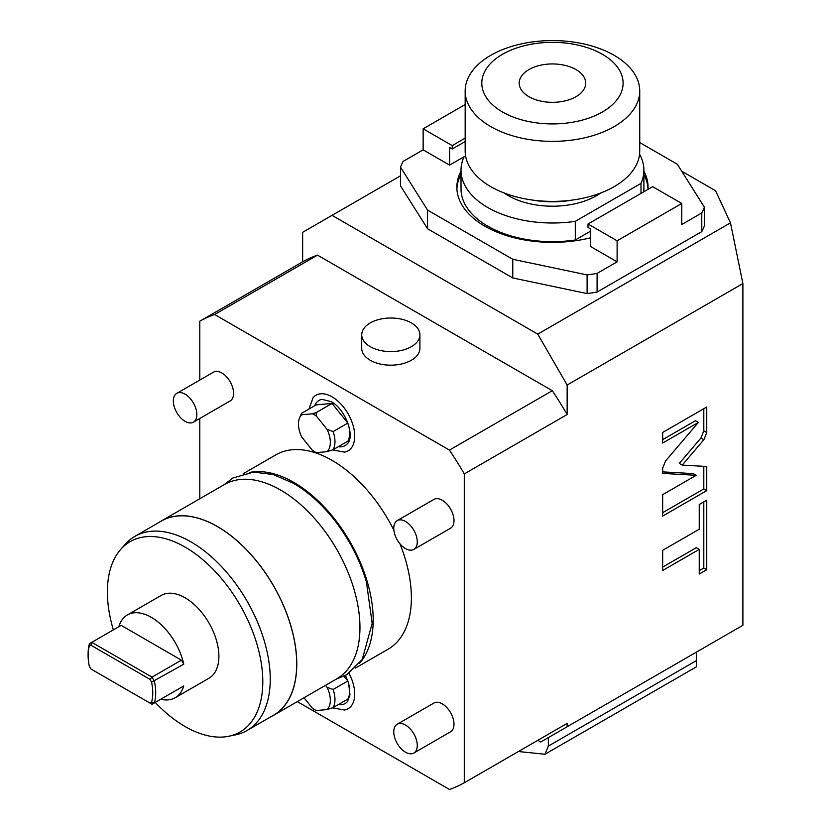 <?xml version="1.0" encoding="UTF-8"?>
<svg xmlns="http://www.w3.org/2000/svg" width="831" height="831" viewBox="0 0 831 831"><rect width="100%" height="100%" fill="white"/><g stroke="black" fill="none" stroke-linecap="round" stroke-linejoin="round"><path stroke-width="1.25" d="M297.311 701.613L449.446 789.45A265.993 153.579 60 0 0 464.29 782.771L464.29 473.909A265.993 153.579 60 0 0 449.446 450.09L552.303 390.705A265.993 153.579 60 0 1 567.147 414.524L567.147 385.023L537.761 334.124L332.036 215.343L302.65 232.316L302.65 261.817A265.993 153.579 60 0 1 317.494 255.138L552.303 390.705M464.29 473.909L567.147 414.524M449.446 450.09L214.627 314.523L317.494 255.138M411.387 360.249A29.095 16.797 180 0 1 379.684 363.895A29.095 16.797 180 0 1 361.724 348.376L361.724 334.8A29.095 16.797 180 0 1 370.242 322.927A29.095 16.797 0 0 1 401.944 319.281A29.095 16.797 0 0 1 419.904 334.8L419.904 348.376A29.095 16.797 180 0 1 411.387 360.249M214.627 314.523A265.993 153.579 -120 0 0 199.793 321.202L199.793 380.079M199.793 418.471L199.793 498.766M243.161 473.722L275.934 454.806A112.216 64.787 -120 0 1 332.036 460.364A112.216 64.787 60 0 1 393.884 530.282M399.919 543.734A112.216 64.787 60 0 1 388.15 649.167L355.388 668.082M332.525 707.815L344.429 710.038A32.087 18.521 -120 0 0 348.989 673.318M332.525 449.903L344.429 452.137A32.087 18.521 -120 0 0 353.788 428.131A32.087 18.521 -120 0 0 332.036 396.834A32.087 18.521 -120 0 0 313.027 397.748L309.018 409.029M413.828 549.416L450.558 528.204A16.62 9.598 -120 0 0 453.103 514.888A16.62 9.598 -120 0 0 442.248 500.231A16.62 9.598 -120 0 0 433.938 499.41L397.197 520.621A16.62 9.598 -120 0 0 394.652 533.938A16.62 9.598 -120 0 0 405.507 548.595A16.62 9.598 60 0 0 413.828 549.416A16.62 9.598 60 0 0 416.373 536.099A16.62 9.598 60 0 0 405.507 521.442A16.62 9.598 -120 0 0 397.197 520.621M193.405 422.158L230.145 400.947A16.62 9.598 -120 0 0 232.69 387.63A16.62 9.598 -120 0 0 221.825 372.974A16.62 9.598 -120 0 0 213.515 372.153L176.785 393.364A16.62 9.598 -120 0 0 174.23 406.681A16.62 9.598 -120 0 0 185.095 421.338A16.62 9.598 60 0 0 193.405 422.158A16.62 9.598 60 0 0 195.95 408.842A16.62 9.598 60 0 0 185.095 394.185A16.62 9.598 -120 0 0 176.785 393.364M413.828 753.031L450.558 731.82A16.62 9.598 -120 0 0 453.103 718.493A16.62 9.598 -120 0 0 442.248 703.847A16.62 9.598 -120 0 0 433.938 703.026L397.197 724.237A16.62 9.598 -120 0 0 394.652 737.554A16.62 9.598 -120 0 0 405.507 752.2A16.62 9.598 60 0 0 413.828 753.031A16.62 9.598 60 0 0 416.373 739.704A16.62 9.598 60 0 0 405.507 725.058A16.62 9.598 -120 0 0 397.197 724.237M567.147 385.023L742.893 283.558L742.893 625.296L567.147 726.751L567.147 723.385L464.29 782.771M703.878 439.703L706.745 432.598L706.745 407.003L662.66 432.452L662.66 443.048L698.372 422.428L665.538 460.997L662.66 468.102L662.66 473.41L696.191 475.311L662.66 494.663L662.66 516.082L706.745 490.633L706.745 466.492L682.241 465.1L703.878 439.703L700.938 437.999L703.805 430.894L703.805 408.707M699.245 529.202L662.66 550.319L662.66 570.482L699.245 549.364L699.245 574.044L706.745 569.713L706.745 500.189L699.245 504.521L699.245 529.202M537.761 334.124L730.47 222.864L742.893 283.558M681.732 171.217L715.564 190.746L730.47 222.864M332.036 215.343L400.5 175.819M199.793 321.202L302.65 261.817M537.782 740.338L540.701 742.031L567.147 726.751M548.346 737.616L548.346 746.093L545.001 754.236L518.409 751.536M548.346 746.093L696.461 660.583L696.461 652.096M696.461 660.583L696.461 666.794L545.001 754.236M639.735 142.558L677.358 164.278L704.408 207.189L704.408 225.855A155.854 89.987 0 0 1 701.78 231.62L597.094 292.065A155.854 89.987 0 0 1 587.112 293.582L512.779 277.959L427.55 228.754L400.5 185.843L400.5 167.176A155.854 89.987 180 0 1 403.128 161.411L423.145 149.85L449.592 165.12L449.592 147.482L452.241 149.009L452.241 145.612L423.145 128.815L423.145 149.85M423.145 128.815L465.173 104.55M465.173 138.143L452.241 145.612M465.589 155.896L449.592 165.12M704.408 207.189A155.854 89.987 180 0 1 701.78 212.954L681.763 224.515L681.763 203.47L617.111 240.803L617.111 261.838L590.664 246.568L590.664 228.92L588.016 227.393L588.016 223.996L617.111 240.803M597.094 292.065L597.094 273.399L617.111 261.838M597.094 273.399A155.854 89.987 180 0 1 587.112 274.916L512.779 259.293L427.55 210.087L400.5 167.176M461.018 171.082A95.596 55.189 0 0 0 456.863 187.183A95.596 55.189 0 0 0 484.857 226.209A95.596 55.189 0 0 0 590.664 237.77M647.972 189.385A95.596 55.189 0 0 0 648.045 187.183A95.596 55.189 0 0 0 643.89 171.082M465.173 141.54L452.241 149.009M701.78 231.62L701.78 212.954M681.763 203.47L652.667 186.674L588.016 223.996M587.112 293.582L587.112 274.916M512.779 259.293L512.779 277.959M427.55 210.087L427.55 228.754M456.905 188.876A95.596 55.189 180 0 1 461.018 174.479M648.003 188.876A95.596 55.189 0 0 0 643.89 174.479M465.609 156.041L463.916 157.028A91.441 52.789 0 0 0 461.018 170.21L461.018 188.876A91.441 52.789 0 0 0 575.301 239.993L590.664 231.132M639.569 154.161A91.441 52.789 180 0 1 643.89 170.21L643.89 188.876A91.441 52.789 180 0 1 643.745 191.826M575.301 239.993L575.301 221.326L640.992 183.402L640.992 193.415M461.018 170.21A91.441 52.789 0 0 0 575.301 221.326M643.89 170.21A91.441 52.789 180 0 1 640.992 183.402M504.178 192.989A62.346 35.993 0 0 0 596.533 195.669A62.346 35.993 180 0 0 600.73 192.989M532.764 200.094A66.501 38.392 0 0 0 572.144 200.094M639.735 90.974L639.735 151.003A87.276 50.39 0 0 1 585.855 197.56A87.276 50.39 0 0 1 490.737 186.643A87.276 50.39 180 0 1 465.173 151.003L465.173 90.974A87.276 50.39 180 0 1 519.053 44.417A87.276 50.39 180 0 1 614.171 55.345A87.276 50.39 0 0 1 639.735 90.974A87.276 50.39 0 0 1 585.855 137.531A87.276 50.39 0 0 1 490.737 126.603A87.276 50.39 180 0 1 465.173 90.974M502.495 111.977A70.656 40.792 0 0 0 602.413 111.977A70.656 40.792 0 0 0 602.413 54.295A70.656 40.792 180 0 0 502.495 54.295A70.656 40.792 180 0 0 502.495 111.977M528.942 96.708A33.25 19.196 180 0 1 519.209 83.131A33.25 19.196 180 0 1 539.735 65.4A33.25 19.196 180 0 1 575.966 69.565A33.25 19.196 0 0 1 585.71 83.131A33.25 19.196 0 0 1 565.184 100.873A33.25 19.196 0 0 1 528.942 96.708M682.241 465.1L679.301 463.407L700.938 437.999M706.745 490.633L703.805 488.94L703.805 466.326M662.66 512.696L703.805 488.94M696.191 475.311L693.251 473.608L662.66 471.883M698.372 422.428L695.433 420.725L662.66 439.651M699.245 570.648L703.805 568.02L703.805 501.893M662.66 567.095L696.305 547.671L699.245 549.364M706.745 569.713L703.805 568.02M249.58 472.444A112.216 64.787 -120 0 1 293.831 482.416A112.216 64.787 60 0 1 363.864 571.385A112.216 64.787 60 0 1 359.698 663.169M336.275 679.124L346.828 674.679L362.233 659.523L372.174 623.323L366.419 581.949A110.783 63.956 -120 0 0 323.28 507.222C313.775 497.302 303.814 489.314 293.385 483.258L273.108 474.511L253.445 472.101L232.846 478.022L224.058 484.753M273.534 715.346A112.216 64.787 60 0 0 290.736 625.421A112.216 64.787 60 0 0 217.421 526.532A112.216 64.787 -120 0 0 161.318 520.975L224.495 484.494A112.216 64.787 -120 0 1 280.608 490.051A112.216 64.787 60 0 1 353.913 588.94A112.216 64.787 60 0 1 336.721 678.865L273.534 715.346A112.216 64.787 60 0 1 271.062 716.644M161.318 520.975A112.216 64.787 -120 0 0 158.95 522.46M134.913 536.338L161.37 521.068A112.112 64.725 -120 0 1 217.421 526.615A112.112 64.725 60 0 1 290.663 625.411A112.112 64.725 60 0 1 273.482 715.252L247.025 730.522A112.112 64.725 -120 0 0 264.216 640.691A112.112 64.725 -120 0 0 190.974 541.895A112.112 64.725 -120 0 0 134.913 536.338A112.112 64.725 -120 0 0 125.304 544.232L120.734 549.395A109.889 63.447 -120 0 0 113.359 629.888M155.231 702.424A109.889 63.447 -120 0 0 185.095 726.543A109.889 63.447 -120 0 0 228.629 736.276L235.391 734.895A112.112 64.725 -120 0 0 247.025 730.522M228.629 736.276A109.889 63.447 -120 0 0 259.386 653.426A109.889 63.447 -120 0 0 185.095 547.099A109.889 63.447 -120 0 0 120.734 549.395M160.715 699.255A47.793 27.6 -120 0 0 175.196 697.728L208.996 678.221A47.793 27.6 -120 0 0 216.32 639.922A47.793 27.6 -120 0 0 185.095 597.801A47.793 27.6 -120 0 0 161.193 595.432L127.403 614.94A47.793 27.6 -120 0 0 118.843 626.719M183.755 664.198L151.585 682.147L149.954 679.311L90.922 645.24L89.291 646.175L89.447 643.682A47.793 27.6 -120 0 0 88.107 653.789L88.107 655.493A45.715 26.395 -120 0 0 89.291 666.161L90.922 668.986L152.031 704.273L154.369 702.922A47.793 27.6 60 0 0 154.369 681.16L152.031 677.12L181.418 660.157L183.755 664.198A47.793 27.6 -120 0 0 151.294 617.308A47.793 27.6 -120 0 0 127.403 614.94M175.196 697.728A47.793 27.6 -120 0 0 183.755 685.959L154.369 702.922L151.585 702.133L149.954 703.068M181.418 687.299L183.755 685.959M151.585 682.147A45.715 26.395 60 0 1 151.585 702.133M89.291 646.175A45.715 26.395 -120 0 0 88.107 655.493M89.447 643.682L121.17 625.369L181.418 660.157M90.922 645.24L91.784 642.342L152.031 677.12L149.954 679.311M338.331 704.605A26.104 15.072 -120 0 0 347.503 701.509L349.976 694.893L348.646 683.269L345.447 675.458M343.982 676.205L347.825 680.994A24.94 14.397 60 0 1 347.825 699.12L333.127 707.607A24.94 14.397 -120 0 0 333.127 689.47L347.825 680.994M325.503 685.336L327.092 687.32L333.127 689.47M333.127 707.607L327.092 709.581A22.541 13.016 -120 0 0 327.092 687.32M327.092 709.581L316.414 710.536A22.541 13.016 60 0 1 312.404 708.22L303.99 697.76M338.331 446.704A26.104 15.072 -120 0 0 347.503 443.598C355.242 436.119 345.208 408.696 331.102 401.622L321.961 399.358A26.104 15.072 -120 0 0 314.689 405.757M301.56 413.329L301.715 414.752A22.541 13.016 -120 0 0 299.513 418.055L300.874 414.742A24.94 14.397 -120 0 1 301.56 413.329L316.247 404.853L332.036 403.44L347.825 423.083A24.94 14.397 60 0 1 347.825 441.219L333.127 449.696A24.94 14.397 -120 0 0 333.127 431.569L347.825 423.083M301.715 414.752L312.404 413.796L316.195 412.591L316.414 416.113L327.092 429.409L333.127 431.569M316.195 412.591L332.036 403.44M333.127 449.696L327.092 451.669A22.541 13.016 -120 0 0 327.092 429.409M327.092 451.669L316.414 452.625A22.541 13.016 60 0 1 312.404 450.309L301.715 437.023A22.541 13.016 -120 0 1 299.513 418.055M316.414 416.113A22.541 13.016 -120 0 0 312.404 413.796M419.904 334.8A29.095 16.797 0 0 1 411.387 346.672A29.095 16.797 180 0 1 379.684 350.318A29.095 16.797 180 0 1 361.724 334.8M706.745 432.598L703.805 430.894"/></g></svg>

